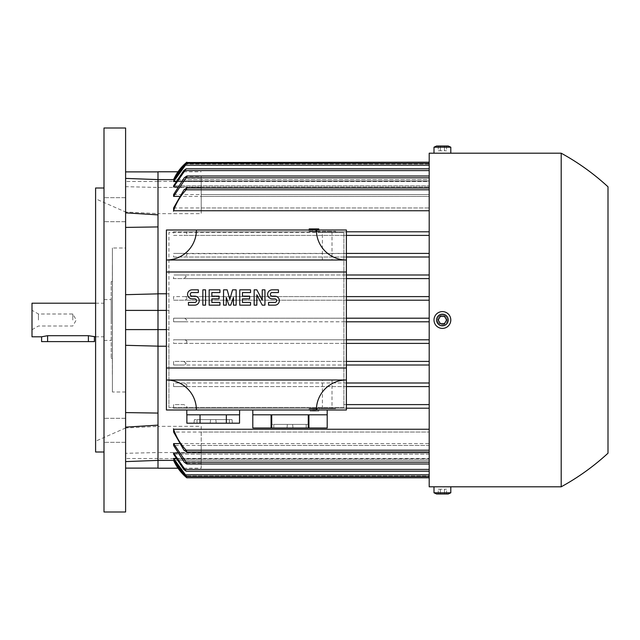 <?xml version="1.0" encoding="UTF-8"?>
<svg xmlns="http://www.w3.org/2000/svg" width="640" height="640" viewBox="0 0 640 640"><rect width="100%" height="100%" fill="white"/><g stroke="black" fill="none" stroke-linecap="round" stroke-linejoin="round"><path stroke-width="0.48" stroke-dasharray="3.2 2.4" d="M318.8 411.08L309.2 411.08L318.8 411.08L318.8 408.68L314.4 408.68L314.4 411.08L314.4 408.68L313.6 408.68L313.6 411.08L313.6 408.68L309.2 408.68L309.2 411.08L309.2 408.68L318.8 408.68L318.8 411.08M309.2 228.92L318.8 228.92L318.8 231.32L309.2 231.32L309.2 228.92M309.2 230L309.2 231.32L318.8 231.32L318.8 230M314.4 230L314.4 228.92M313.6 228.92L313.6 230M125.6 345.32L125.6 412.592L158 413.072L158 214.88L158 226.928L125.6 227.408L125.6 212.864L125.6 294.68M158 171.784L158 213.664L158 171.888L158 187.464L125.6 186.688L125.6 212.864L158 214.88L158 213.664L201.2 213.664L201.2 210.76L429.2 210.76L429.2 188L429.2 207.952L201.2 207.952L201.2 196.4L429.2 196.4L429.2 176L429.2 207.952L429.2 196.4L179.136 196.4M166.4 293.776L168.92 293.776L168.92 232.52L318.8 232.52L318.8 231.32L335.6 231.32L335.6 231.8L186.16 231.8L429.2 231.8L429.2 233.6L429.2 210.76L429.2 231.8L173.6 231.8L173.6 235.4L429.2 235.4L429.2 253.4L429.2 233.6L429.2 235.4L183.984 235.4L186.8 233.528L186.8 231.968L186.8 232.52L186.16 231.8L186.8 231.968L186.8 233.528M186.8 253.704L429.2 253.4L429.2 255.2L429.2 253.4L173.6 253.4L173.6 257L429.2 257L429.2 275L429.2 255.2L429.2 257L184.256 257L186.8 255.432L186.8 253.704L186.8 255.432M429.2 275L173.6 275L173.6 278.6L429.2 278.6L429.2 296.6L429.2 276.8L429.2 278.6L183.736 278.6L186.152 276.8L184.784 275L429.2 275L429.2 276.8L429.2 275M186.8 297.2L185.36 296.6L429.2 296.6L429.2 298.4L429.2 296.6L173.6 296.6L173.6 300.2L429.2 300.2L429.2 318.2L429.2 298.4L429.2 300.2L184.816 300.2L186.8 299.184L186.8 297.2L186.8 299.184M184.76 318.2L429.2 318.2L429.2 320L429.2 318.2L173.6 318.2L173.6 321.8L184.76 321.8L186.8 320L184.76 318.2L173.6 318.2M125.6 412.592L125.6 227.408M201.2 210.76L201.2 188L429.2 188L429.2 210.76M201.2 188L201.2 207.952M201.2 196.4L201.2 176.48L186.8 176.48L186.8 176L429.2 176L429.2 177.8L429.2 176M186.8 176.48L183.92 178.152L201.2 178.152L201.2 194.528L201.2 187.44L158 187.44L158 179.6L158 187.464M186.8 176.016L183.92 178.152M201.2 187.44L201.2 178.152M201.2 176.48L201.2 213.664M178 171.784L201.2 171.784M158 181.384L201.2 181.384M173.6 207.952L429.2 207.952L429.2 188M173.6 194.528L429.2 194.528L429.2 187.008L429.2 194.528L201.2 194.528M173.6 187.008L186.152 168.8L183.736 170.6L173.6 185.84L429.2 185.84L173.6 185.84L173.6 187.008L429.2 187.008L177.288 187.008M173.6 181.56L186.8 163.4L184.816 165.2L173.6 181L429.2 181L173.6 181L173.6 181.56L429.2 181.56L429.2 185.84L429.2 181.56L175.664 181.56M184.864 163.904L173.6 179.608L429.2 179.608L429.2 181L429.2 179.608L174.24 179.608M173.6 232.52L173.6 231.8L346.4 231.8L335.6 231.8L335.6 232.52L335.6 231.32L318.8 231.32L318.8 232.52L343.88 232.52L168.92 232.52L168.92 407.48L343.88 407.48L343.88 232.52L343.88 407.48L168.92 407.48L168.92 346.224L166.4 346.224M185.928 162.944L186.416 162.52M173.44 231.8L186.272 231.8L173.44 231.8M322.4 231.32L332 231.32L322.4 231.32L322.4 260.12L332 260.12L322.4 260.12M332 231.32L332 260.12M346.4 410L166.4 410L166.4 230L346.4 230L346.4 410M196.4 230A30 30 0 0 1 166.4 260L346.4 260A30 30 0 0 1 316.4 230M166.4 272L346.4 272M256.848 305.152L254.152 305.152L254.152 289.848L256.848 289.848L262.248 300.2L262.248 289.848L264.952 289.848L264.952 305.152L262.248 305.152L256.848 294.8L256.848 305.152M226.248 297.504L226.248 305.152L223.552 305.152L223.552 289.848L227.152 289.848L229.848 299.296M229.848 299.304L232.552 289.848L236.152 289.848L236.152 305.152L233.448 305.152L233.448 297.504M233.448 297.496L230.752 305.152L228.952 305.152L226.248 297.496M205.552 305.152L202.848 305.152L202.848 289.848L205.552 289.848L205.552 305.152M194.752 305.152L188.448 305.152L188.448 302.448L194.752 302.448A1.8 1.8 0 0 0 196.552 300.648A1.8 1.8 0 0 0 194.752 298.848L192.048 298.848A4.496 4.496 0 0 1 187.552 294.352A4.496 4.496 0 0 1 192.048 289.848L198.352 289.848L198.352 292.552L192.048 292.552A1.8 1.8 0 0 0 190.248 294.352A1.8 1.8 0 0 0 192.048 296.152L194.752 296.152A4.496 4.496 0 0 1 199.248 300.648A4.496 4.496 0 0 1 194.752 305.152M219.952 305.152L209.152 305.152L209.152 289.848L219.952 289.848L219.952 292.552L211.848 292.552L211.848 296.152L219.048 296.152L219.048 298.848L211.848 298.848L211.848 302.448L219.952 302.448L219.952 305.152M250.552 305.152L239.752 305.152L239.752 289.848L250.552 289.848L250.552 292.552L242.448 292.552L242.448 296.152L249.648 296.152L249.648 298.848L242.448 298.848L242.448 302.448L250.552 302.448L250.552 305.152M274.848 305.152L268.552 305.152L268.552 302.448L274.848 302.448A1.8 1.8 0 0 0 276.648 300.648A1.8 1.8 0 0 0 274.848 298.848L272.152 298.848A4.496 4.496 0 0 1 267.648 294.352A4.496 4.496 0 0 1 272.152 289.848L278.448 289.848L278.448 292.552L272.152 292.552A1.8 1.8 0 0 0 270.352 294.352A1.8 1.8 0 0 0 272.152 296.152L274.848 296.152A4.496 4.496 0 0 1 279.352 300.648A4.496 4.496 0 0 1 274.848 305.152M346.4 368L166.4 368M316.4 410A30 30 0 0 1 346.4 380L166.4 380A30 30 0 0 1 196.4 410M290 410L327.2 410L290 410M327.2 428L327.2 414.8L308.92 414.8L308.92 428L327.2 428M308.28 428L308.28 414.8L271.72 414.8L271.72 428L308.92 428M308.28 414.8L271.72 414.8L308.28 414.8M327.2 414.8L308.92 414.8L327.2 414.8M273.8 428L309.2 428L273.8 428L273.8 424.4L308.824 424.4L271.176 424.4L273.8 424.4L273.8 428M271.08 428L271.08 414.8L252.8 414.8L252.8 428L271.72 428M287 428L287.376 424.4L287 428M293 428L292.624 424.4L293 428M252.8 414.8L271.08 414.8L252.8 414.8M213.2 410L186.8 410L213.2 410M239.6 414.8L186.8 414.8M239.528 414.8L226.36 414.8L239.528 414.8M200.04 414.8L226.36 414.8L186.872 414.8L200.04 414.8L200.04 423.2L239.528 423.2M197 423.2L232.4 423.2L197 423.2L197 419.6L232.024 419.6L194.376 419.6L197 419.6L197 423.2M186.872 423.2L200.04 423.2M210.2 423.2L210.576 419.6L210.2 423.2M216.2 423.2L215.824 419.6L216.2 423.2M226.36 414.8L226.36 423.2M184.76 321.8L429.2 321.8L429.2 320L429.2 408.2L186.16 408.2L186.8 407.48L186.16 408.2L335.6 408.2L335.6 408.68L318.8 408.68L318.8 407.48L318.8 408.68L335.6 408.68L335.6 407.48L335.6 408.2L173.6 408.2L173.6 407.48M332 408.68L322.4 408.68L332 408.68L332 379.88L322.4 379.88L332 379.88M322.4 408.68L322.4 379.88M186.272 408.2L173.44 408.2L186.272 408.2M168.92 293.776L168.92 346.224M166.4 310.4L168.92 310.4M166.4 329.6L168.92 329.6M186.8 163.576L429.2 163.4L429.2 181.56L429.2 163.4M186.8 189.032L186.8 188M158 214.88L158 226.928M158 293.776L158 346.224M179.136 443.6L429.2 443.6L429.2 432.048L429.2 450.2L429.2 408.2L429.2 452L429.2 432.048L429.2 443.6L201.2 443.6L201.2 432.048L429.2 432.048L173.6 432.048M158 452.536L158 426.392L125.6 427.992L125.6 427.136L125.6 461.6L125.6 453.312L158 452.536L158 460.4L158 452.56L201.2 452.56L201.2 445.472L429.2 445.472L429.2 452.992L429.2 445.472L173.6 445.472M177.288 452.992L429.2 452.992L173.6 452.992L173.6 454.16L429.2 454.16L429.2 458.44L429.2 454.16L173.6 454.16L183.736 469.4L186.152 471.2L173.6 452.992M175.664 458.44L429.2 458.44L173.6 458.44L173.6 459L429.2 459L429.2 460.392L429.2 459L173.6 459L184.816 474.8L186.8 476.424L173.6 458.44M174.24 460.392L429.2 460.392L173.6 460.392L184.76 476L429.2 476L429.2 460.392L429.2 477.8L429.2 476L186.216 476M185.936 477.056L185.168 476.376M186.8 452L186.8 450.968M201.2 445.472L201.2 461.848L183.92 461.848L186.8 463.416L186.8 464L186.8 463.2M429.2 476.6L429.2 459L429.2 476.6L429.2 474.8L429.2 476.6L186.8 476.424M201.2 461.848L201.2 452.56M178 468.216L201.2 468.216L201.2 443.6M186.8 463.416L201.2 463.52M183.92 461.848L186.8 463.984L186.8 463.52M158 426.392L158 458.616L201.2 458.616L201.2 468.216M158 458.616L158 468.216M429.2 464L429.2 443.6L429.2 464L429.2 445.472L429.2 464L186.8 464M201.2 432.048L201.2 452L429.2 452L429.2 450.2L429.2 452M201.2 452L201.2 426.336L158 426.336L158 425.12L125.6 427.136M429.2 469.4L183.736 469.4L429.2 469.4L429.2 452.992L429.2 471.2L429.2 454.16L429.2 471.2L429.2 469.4L184.784 469.4M186.152 471.2L429.2 471.2M429.2 474.8L184.816 474.8L429.2 474.8L429.2 458.44L429.2 474.8L185.36 474.8M343.88 404.6L346.4 404.6L343.88 404.6M346.4 386.6L343.88 386.6L346.4 386.6M343.88 383L346.4 383L343.88 383M346.4 365L343.88 365L346.4 365M343.88 361.4L346.4 361.4L343.88 361.4M346.4 343.4L343.88 343.4L346.4 343.4M343.88 339.8L346.4 339.8L343.88 339.8M346.4 321.8L343.88 321.8L346.4 321.8M343.88 318.2L346.4 318.2L343.88 318.2M346.4 300.2L343.88 300.2L346.4 300.2M343.88 296.6L346.4 296.6L343.88 296.6M346.4 278.6L343.88 278.6L346.4 278.6M343.88 275L346.4 275L343.88 275M346.4 257L343.88 257L346.4 257M343.88 253.4L346.4 253.4L343.88 253.4M346.4 235.4L343.88 235.4L346.4 235.4M429.2 194.528L429.2 177.8L429.2 194.528M429.2 170.6L429.2 187.008L429.2 168.8L429.2 185.84L429.2 168.8L429.2 170.6L184.784 170.6M184.76 164L429.2 164L429.2 179.608L429.2 162.2L429.2 164L186.216 164M186.152 168.8L429.2 168.8M158 181.488L125.6 181.488L125.6 212.008L158 213.608M125.6 186.688L125.6 181.488M125.6 461.6L125.6 453.312M158 458.512L125.6 458.512L125.6 468.112M125.6 212.864L125.6 458.512M201.2 426.336L201.2 458.616M429.2 429.24L201.2 429.24M173.6 321.8L429.2 321.8L429.2 339.8L173.6 339.8L173.6 343.4L429.2 343.4L429.2 339.8L173.6 339.8M173.6 300.2L184.816 300.2M185.36 296.6L173.6 296.6M173.24 278.6L183.792 278.6M184.784 275L173.6 275M173.6 257L184.256 257M185.888 253.4L173.6 253.4M173.6 235.4L183.984 235.4M186.8 406.472L186.8 408.032L186.752 406.4L183.984 404.6L173.6 404.6L173.6 408.2L429.2 408.2L429.2 343.4L185.36 343.4L186.8 342.8L186.8 340.816L186.8 342.8M429.2 486.8L429.2 153.2M561.2 486.8L561.2 153.2M447.2 320C447.496 326.192 437.304 326.192 437.6 320A4.8 4.8 0 0 0 442.4 324.8A4.8 4.8 0 0 0 447.2 320A4.8 4.8 0 0 0 442.4 315.2A4.8 4.8 0 0 0 437.6 320C437.888 317.088 439.488 315.488 442.4 315.2C445.312 315.488 446.912 317.088 447.2 320M447.2 486.8L434 486.8L447.2 486.8M434 320A8.4 8.4 0 0 0 442.4 328.4A8.4 8.4 0 0 0 450.8 320A8.4 8.4 0 0 0 442.4 311.6A8.4 8.4 0 0 0 434 320M444.48 323.6L446.56 320L444.48 316.4L440.32 316.4L438.24 320L440.32 323.6L444.48 323.6M434 492.8L450.8 492.8M436.576 494L448.224 494M444.48 494L438.24 494L446.56 494L444.48 494L444.48 489.2L446.56 489.2L440.32 489.2L444.48 489.2L444.48 494M446.56 494L446.56 489.2M440.32 489.2L438.24 489.2L440.32 489.2L440.32 494L440.32 489.2M438.24 494L438.24 489.2M442.4 153.272L447.2 153.2L442.4 153.272M434 153.2L450.8 153.2L434 153.2M450.8 147.2L434 147.2M444.48 146L438.24 146L446.56 146L444.48 146L444.48 150.8L446.56 150.8L440.32 150.8L444.48 150.8L444.48 146M448.224 146L436.576 146M446.56 146L446.56 150.8M440.32 150.8L438.24 150.8L440.32 150.8L440.32 146L440.32 150.8M438.24 146L438.24 150.8M186.152 363.2L183.736 361.4L429.2 361.4L173.6 361.4L173.6 365L429.2 365L184.784 365L186.152 363.2M186.8 384.8L184.256 383L429.2 383L173.6 383L173.6 386.6L429.2 386.6L185.888 386.6L186.8 386.296L186.8 384.8M186.8 384.568L186.8 386.296M183.984 404.6L173.6 404.6M186.8 340.816L184.816 339.8M173.6 386.6L185.888 386.6M184.256 383L173.6 383M173.6 365L184.784 365M183.792 361.4L173.24 361.4M173.6 343.4L185.36 343.4M125.6 438.792L125.6 418.312L125.6 438.792M125.6 201.208L125.6 221.688L125.6 201.208M125.6 512L125.6 128M104 421.824L104 442.312L104 421.824M104 218.176L104 197.688L104 218.176M104 512L104 128M104 188L104 452L104 188M95.6 452L95.6 188M95.6 198.8L95.6 441.2L95.6 198.8L125.6 212L125.6 428L95.6 441.2M125.6 248L125.6 392L125.6 248L112.4 248L112.4 392L112.4 248L112.344 320L112.344 264.8L112.4 281.6L111.2 281.6L111.2 358.4L111.2 281.6M125.6 392L112.4 392L112.4 358.4L111.2 358.4M112.4 320L112.4 358.4L112.4 320M111.2 320L111.2 299.6L111.2 320M104 320L104 340.4L104 320M32 336.8L32 303.2M94.4 336.8L88.4 335.696L47.6 335.696L41.6 336.8M38.44 320L38.44 314L38.44 320M72.8 320L72.8 314L72.8 320M41.6 341.6L94.4 341.6M158 413.072L158 425.12M315.6 231.32L315.6 228.92L312.4 228.92L315.6 228.92L315.6 231.32L312.4 231.32L312.4 228.92L312.4 231.32L315.6 231.32M317.2 231.32L317.2 228.92L310.8 228.92L317.2 228.92L317.2 231.32L310.8 231.32L310.8 228.92L310.8 231.32L317.2 231.32M312.4 408.68L312.4 411.08L315.6 411.08L312.4 411.08L312.4 408.68L315.6 408.68L315.6 411.08L315.6 408.68L312.4 408.68M310.8 408.68L310.8 411.08L317.2 411.08L310.8 411.08L310.8 408.68L317.2 408.68L317.2 411.08L317.2 408.68L310.8 408.68M201.2 189.8L429.2 189.8L201.2 189.8M201.2 177.8L429.2 177.8M306.2 428L306.2 424.4L306.2 428M229.4 423.2L229.4 419.6L229.4 423.2M201.2 462.2L429.2 462.2M201.2 450.2L429.2 450.2L201.2 450.2M183.984 450.2L429.2 450.2M183.984 189.8L429.2 189.8M184.816 165.2L429.2 165.2L184.816 165.2M185.36 165.2L429.2 165.2M88.4 341.6L88.4 335.696M47.6 341.6L47.6 335.696M308.824 424.4L309.2 428M271.176 424.4L270.8 428M232.024 419.6L232.4 423.2M194.376 419.6L194 423.2M434 486.8L437.6 486.8M447.2 153.2L450.8 153.2M125.6 418.312L104 418.312L125.6 418.312M125.6 221.688L104 221.688L125.6 221.688M125.6 197.688L104 197.688L125.6 197.688M125.6 442.312L104 442.312L125.6 442.312M104 340.4L111.2 340.4M95.6 336.8L104 336.8M32 329.72L38.44 326L72.8 326L76.264 320L72.8 314L38.44 314L32 310.28M95.6 303.2L104 303.2M104 299.6L111.2 299.6M112.344 320L112.344 375.2L112.344 320"/><path stroke-width="0.96" d="M318.8 230L318.8 228.92L309.2 228.92L309.2 230M314.4 230L314.4 228.92M313.6 230L313.6 228.92M125.6 178.4L158 179.6L158 171.784L178 171.784M429.2 210.76L173.6 210.76L173.6 207.952L183.984 189.8L186.752 188L186.16 189.8L429.2 189.8M179.136 196.4L173.6 196.4L173.6 194.528L184.256 177.8L186.8 176.016L186.8 176.8L173.6 196.4M177.288 187.008L173.6 187.008L173.6 185.84L183.736 170.6L186.152 168.8L173.6 187.008M175.664 181.56L173.6 181.56L173.6 181L184.816 165.2L186.8 163.576M174.24 179.608L173.6 179.6A48 48 0 0 1 186.8 162.2L184.76 164L173.6 179.608L158 179.6L158 293.776L166.4 293.776M346.4 231.8L429.2 231.8L346.4 231.8M184.864 163.904L185.928 162.944M186.416 162.52L429.2 162.2M316.4 230L346.4 230L346.4 260L166.4 260L166.4 380L346.4 380L346.4 410L316.4 410A30 30 0 0 1 346.4 380L346.4 260A30 30 0 0 1 316.4 230L196.4 230A30 30 0 0 1 166.4 260L166.4 230L196.4 230M346.4 272L166.4 272M166.4 368L346.4 368M274.848 305.152A4.496 4.496 0 0 0 279.352 300.648A4.496 4.496 0 0 0 274.848 296.152L272.152 296.152A1.8 1.8 0 0 1 270.352 294.352A1.8 1.8 0 0 1 272.152 292.552L278.448 292.552L278.448 289.848L272.152 289.848A4.496 4.496 0 0 0 267.648 294.352A4.496 4.496 0 0 0 272.152 298.848L274.848 298.848A1.8 1.8 0 0 1 276.648 300.648A1.8 1.8 0 0 1 274.848 302.448L268.552 302.448L268.552 305.152L274.848 305.152M250.552 302.448L250.552 305.152L239.752 305.152L239.752 289.848L250.552 289.848L250.552 292.552L242.448 292.552L242.448 296.152L249.648 296.152L249.648 298.848L242.448 298.848L242.448 302.448L250.552 302.448M219.952 302.448L219.952 305.152L209.152 305.152L209.152 289.848L219.952 289.848L219.952 292.552L211.848 292.552L211.848 296.152L219.048 296.152L219.048 298.848L211.848 298.848L211.848 302.448L219.952 302.448M194.752 305.152A4.496 4.496 0 0 0 199.248 300.648A4.496 4.496 0 0 0 194.752 296.152L192.048 296.152A1.8 1.8 0 0 1 190.248 294.352A1.8 1.8 0 0 1 192.048 292.552L198.352 292.552L198.352 289.848L192.048 289.848A4.496 4.496 0 0 0 187.552 294.352A4.496 4.496 0 0 0 192.048 298.848L194.752 298.848A1.8 1.8 0 0 1 196.552 300.648A1.8 1.8 0 0 1 194.752 302.448L188.448 302.448L188.448 305.152L194.752 305.152M205.552 289.848L205.552 305.152L202.848 305.152L202.848 289.848L205.552 289.848M226.248 297.504L226.248 305.152L223.552 305.152L223.552 289.848L227.152 289.848L229.848 299.296L232.552 289.848L236.152 289.848L236.152 305.152L233.448 305.152L233.448 297.504L230.752 305.152L228.952 305.152L226.248 297.504M256.848 294.8L256.848 305.152L254.152 305.152L254.152 289.848L256.848 289.848L262.248 300.2L262.248 289.848L264.952 289.848L264.952 305.152L262.248 305.152L256.848 294.8M196.4 410L166.4 410L166.4 380A30 30 0 0 1 196.4 410L316.4 410M290 414.8L308.28 414.8L308.28 428L271.72 428L271.72 414.8L290 414.8M308.92 428L308.92 414.8L327.2 414.8L327.2 428L308.28 428M327.2 428L327.2 410M271.72 428L252.8 428L252.8 414.8L271.08 414.8L271.08 428M186.8 410L186.8 414.8L239.6 414.8L239.6 410M239.528 414.8L239.528 423.2L226.36 423.2L226.36 414.8M226.36 423.2L200.04 423.2L200.04 414.8M200.04 423.2L186.872 423.2L186.872 414.8M166.4 346.224L158 346.224L158 310.4L166.4 310.4M158 346.144L125.6 345.32L125.6 329.6L166.4 329.6M125.6 329.6L125.6 310.4L158 310.4L158 293.776M429.2 163.4L186.8 163.4L173.6 181.56M186.272 189.68C180.408 195.896 176.128 203.08 173.44 211.224M429.2 408.2L346.4 408.2L429.2 408.2M158 346.224L158 460.4L174.24 460.392M186.8 476.424L184.816 474.8L173.6 459L173.6 458.44L175.664 458.44M173.6 452.992L186.152 471.2L183.736 469.4L173.6 454.16L173.6 452.992L177.288 452.992M173.6 443.6L186.8 463.2L186.8 464L184.256 462.2L173.6 445.472L173.6 443.6L179.136 443.6M429.2 450.2L186.16 450.2L186.752 452L183.984 450.2L173.6 432.048L173.6 429.24L429.2 429.24M429.2 477.8L186.8 477.8L184.76 476L173.6 460.392A48 48 0 0 0 186.8 477.8L185.936 477.056M173.44 428.776C176.128 436.92 180.408 444.104 186.272 450.32M173.6 458.44L186.8 476.6L429.2 476.6M178 468.216L158 468.216L158 460.4L125.6 461.6L125.6 468.112L158 468.112M186.152 471.2L429.2 471.2M186.8 464L429.2 464M186.752 452L429.2 452M346.4 404.6L429.2 404.6L346.4 404.6M429.2 386.6L346.4 386.6L429.2 386.6M346.4 383L429.2 383L346.4 383M429.2 365L346.4 365L429.2 365M346.4 361.4L429.2 361.4L346.4 361.4M429.2 343.4L346.4 343.4L429.2 343.4M346.4 339.8L429.2 339.8L346.4 339.8M429.2 321.8L346.4 321.8L429.2 321.8M346.4 318.2L429.2 318.2L346.4 318.2M429.2 300.2L346.4 300.2L429.2 300.2M346.4 296.6L429.2 296.6L346.4 296.6M429.2 278.6L346.4 278.6L429.2 278.6M346.4 275L429.2 275L346.4 275M429.2 257L346.4 257L429.2 257M346.4 253.4L429.2 253.4L346.4 253.4M429.2 235.4L346.4 235.4L429.2 235.4M186.752 188L429.2 188M186.8 176L429.2 176M186.152 168.8L429.2 168.8M158 171.888L125.6 171.888M125.6 212.864L158 214.88M158 226.928L125.6 227.408M125.6 310.4L125.6 294.68L158 293.856M125.6 412.592L158 413.072M158 425.12L125.6 427.136M447.2 153.2L429.2 153.2L429.2 486.8L434 486.8L434 492.8L436.576 494L448.224 494L450.8 492.8L434 492.8M608 186.8L608 320L608 186.8C593.768 173.696 578.168 162.496 561.2 153.2L561.2 486.8C578.168 477.504 593.768 466.304 608 453.2L608 320L608 453.2M437.6 486.8L561.2 486.8M434 320A8.4 8.4 0 0 0 442.4 328.4A8.4 8.4 0 0 0 450.8 320A8.4 8.4 0 0 0 442.4 311.6A8.4 8.4 0 0 0 434 320M436.576 320A5.824 5.824 0 0 0 442.4 325.824A5.824 5.824 0 0 0 448.224 320A5.824 5.824 0 0 0 442.4 314.176A5.824 5.824 0 0 0 436.576 320M444.48 323.6L440.32 323.6L438.24 320L440.32 316.4L444.48 316.4L446.56 320L444.48 323.6M450.8 492.8L450.8 486.8L434 486.8M450.8 153.2L434 153.2L434 147.2L450.8 147.2L450.8 153.2L561.2 153.2M434 147.2L436.576 146L448.224 146L450.8 147.2M125.6 128L125.6 512L104 512L104 128L125.6 128M104 452L95.6 452L95.6 188L104 188M95.6 303.2L32 303.2L32 336.8L41.6 336.8L47.6 335.696L88.4 335.696L95.6 336.8M41.6 336.8L41.6 341.6L94.4 341.6L94.4 336.8M184.76 476L186.216 476M185.36 474.8L429.2 474.8M184.784 469.4L429.2 469.4M185.888 462.2L429.2 462.2M185.888 177.8L429.2 177.8M184.784 170.6L429.2 170.6M185.36 165.2L429.2 165.2M184.76 164L186.216 164M88.4 341.6L88.4 335.696M47.6 341.6L47.6 335.696M252.8 410L252.8 428"/></g></svg>
